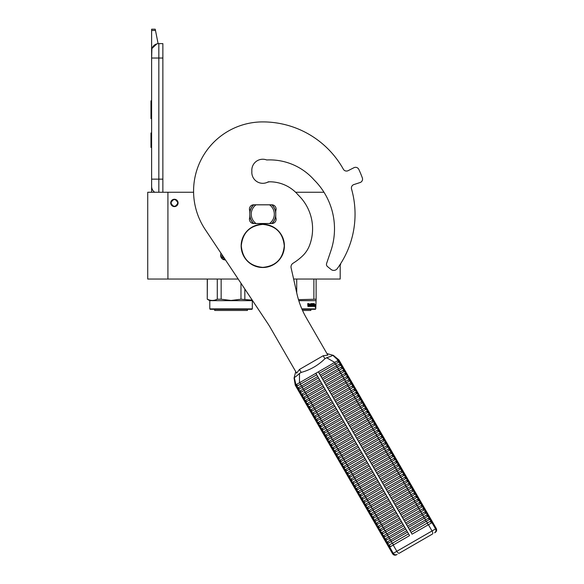 <?xml version="1.0" encoding="UTF-8"?>
<svg xmlns="http://www.w3.org/2000/svg" width="584" height="584" viewBox="0 0 584 584"><rect width="100%" height="100%" fill="white"/><g stroke="black" fill="none" stroke-linecap="round" stroke-linejoin="round"><path stroke-width="0.88" d="M340.195 264.362L340.195 279.043L293.628 279.043M238.192 279.043L167.915 279.043L167.915 192.253L193.589 192.253A69.204 69.204 0 0 1 262.778 121.903A69.204 69.204 0 0 0 205.174 229.454L267.523 323.098A86.498 86.498 0 0 1 270.436 327.785L296.628 373.154L299.483 369.438L323.2 355.744L327.843 355.13L306.425 318.032A86.498 86.498 0 0 1 296.949 293.81L291.109 267.881A4.322 4.322 0 0 1 293.058 263.245A57.67 57.67 0 0 0 302.468 256.004A28.835 28.835 0 0 0 309.644 245.141A46.851 46.851 0 0 0 298.19 195.012A37.34 37.34 0 0 0 269.538 181.799A11.534 11.534 0 0 0 266.866 182.522A10.957 10.957 0 0 1 251.872 171.273A10.957 10.957 0 0 1 266.698 159.965A59.254 59.254 0 0 1 314.163 179.982A68.766 68.766 0 0 1 330.873 250.835L326.69 263.216A2.884 2.884 0 0 0 327.522 266.596L331.04 269.443A4.322 4.322 0 0 0 337.253 268.633A92.265 92.265 0 0 0 351.539 188.968A3.606 3.606 0 0 1 353.889 184.559L360.065 182.551A3.606 3.606 0 0 0 362.336 177.894A105.967 105.967 0 0 0 358.824 169.411A3.606 3.606 0 0 0 353.919 167.718L348.137 170.667A3.606 3.606 0 0 1 343.348 169.214A92.265 92.265 0 0 0 262.778 121.903A92.265 92.265 0 0 1 343.356 169.214M167.915 192.253L147.73 192.253L147.73 279.043L167.915 279.043M323.989 192.253L295.606 192.253A37.34 37.34 0 0 0 268.29 181.828A10.957 10.957 0 0 1 267.085 182.434M174.404 199.246A3.679 3.679 0 0 0 170.725 202.925A3.679 3.679 0 0 0 174.404 206.597A3.679 3.679 0 0 0 178.076 202.925A3.679 3.679 0 0 0 174.404 199.246M225.475 259.938A4.687 4.687 0 0 1 221.044 253.281M224.241 259.822L225.293 259.938M249.799 212.226A13.118 13.118 0 0 1 253.595 204.802A4.322 4.322 0 0 1 253.763 204.794L271.786 204.794A4.322 4.322 0 0 1 275.75 210.853L275.75 217.482A4.322 4.322 0 0 1 271.786 223.541L253.763 223.541A4.322 4.322 0 0 1 249.799 217.482L249.799 210.853A4.322 4.322 0 0 1 253.763 204.794M271.786 204.794A4.322 4.322 0 0 1 271.962 204.802A13.118 13.118 0 0 1 275.75 212.226M249.799 216.109A13.118 13.118 0 0 0 253.595 223.533A4.322 4.322 0 0 0 253.763 223.541M271.786 223.541A4.322 4.322 0 0 0 271.962 223.533A13.118 13.118 0 0 0 275.75 216.109M177.864 202.925C175.558 198.458 173.251 198.458 170.944 202.925C173.251 207.386 175.558 207.386 177.864 202.925M158.833 192.253L158.833 179.135L162.87 179.135L162.87 43.617L158.833 43.617A7.205 7.205 0 0 0 151.621 50.823L151.621 58.035L151.898 48.844M162.87 179.135L162.87 192.253M151.621 192.253L151.621 58.035L162.87 58.035M158.833 43.617L158.833 179.135L151.621 179.135L151.621 186.347A7.205 7.205 45.2 0 0 154.702 192.253M151.621 148.862L151.621 156.067L151.621 148.862M151.621 30.47L151.621 29.2L155.227 29.2L155.483 30.47L151.621 30.47L151.621 50.823M152.066 48.341L156.819 43.902M155.483 30.47L158.111 43.654M155.227 29.2L151.621 29.2M151.621 132.999L150.971 132.999L150.971 147.416L151.621 147.416M151.621 100.85L150.971 100.85L150.971 105.522L151.621 105.522M151.621 114.238L150.971 114.238L150.971 105.522M151.621 118.596L150.971 118.596L150.971 114.238M151.621 101.287L150.971 101.287M222.789 255.901L222.46 255.412M220.942 256.989L223.511 256.989M220.642 255.821L222.46 255.821M252.324 308.885L251.894 309.316L210.225 309.316L209.795 308.885L252.324 308.885L252.324 300.672L209.795 300.672L207.269 299.212L207.378 279.043M231.06 279.043L221.146 279.043L221.146 299.212L231.06 300.461L240.973 299.212L240.973 283.211M217.284 279.043L217.284 299.212C213.985 300.862 210.678 300.862 207.378 299.212M215.219 300.023L217.284 299.212L221.146 299.212M244.835 289.014L244.864 299.227M252.244 300.139L240.973 299.212M222.3 258.858L224.752 258.858M223.489 259.581L225.234 259.581M247.419 310.469L247.419 309.316L247.419 310.469L214.693 310.469L214.693 309.316M209.795 308.885L209.795 300.672L209.795 308.885M301.84 308.885L315.762 308.885L315.323 309.316L302.03 309.316M315.762 308.885L316.119 299.212L298.49 299.658M316.119 279.043L316.119 299.212M313.885 279.043L313.885 299.212M296.723 279.043L296.723 292.788M315.762 300.672L298.796 300.672M315.221 304.578L315.134 305.454M314.601 304.447L314.506 305.454M314.856 304.578L315.506 304.578L315.418 305.454L314.696 305.454M315.236 305.556L315.236 306.439M315.506 304.578L314.71 305.556L314.55 306.439L315.046 306.439M315.236 306.425L315.528 304.578L315.426 305.556L314.71 305.556M315.528 306.425L315.207 307.345L315.323 306.439L314.55 306.439M309.162 304.133L308.899 306.439L307.907 306.439L309.097 306.439L309.162 304.133L310.243 304.133L310.301 304.833L309.615 304.833L310.089 305.366M310.089 304.833L309.615 304.833M310.031 305.899L309.418 305.899L310.243 305.899L310.301 305.366L309.615 305.366M312.236 306.439L309.418 306.439L312.236 306.439M314.119 305.899L314.039 306.439L312.907 306.439L312.798 304.213L311.936 304.133L311.936 304.833L312.601 305.06L312.352 306.213M312.601 305.06L312.601 306.213M311.703 304.133L311.703 304.833M314.389 303.592L314.309 306.439L312.907 306.439M314.119 304.833L314.119 305.366M314.192 303.592L313.929 305.366M313.601 303.592L313.601 305.899L314.163 305.899L314.192 305.366L313.688 305.366M313.36 303.592L313.104 305.819M313.36 304.833L312.798 304.833M312.768 303.819L311.695 303.592L312.907 303.592L312.768 304.133M313.017 303.819L313.017 304.833M311.36 305.899L311.024 303.592L311.36 305.899L312.309 305.819L311.564 305.147L311.695 303.592M311.024 303.592L311.024 305.899L310.462 305.899L310.462 303.819L310.681 305.899M308.936 303.592L308.768 304.833L308.155 304.833L307.717 303.592L307.907 306.439M307.717 303.592L308.162 303.592L308.345 304.833M309.418 305.899L309.418 306.439M313.36 305.366L313.316 305.899M308.235 305.899L308.768 305.899L308.768 305.366L308.162 305.366L308.235 305.899M308.162 305.366L308.045 305.899M310.856 309.316L310.856 310.469L302.541 310.469M253.799 204.794A12.972 12.972 0 0 0 253.763 204.831L256.004 204.831A11.534 11.534 0 0 0 256.004 223.504L253.763 223.504A12.972 12.972 0 0 1 253.763 204.831L254.85 204.831M271.75 223.541A12.972 12.972 0 0 0 271.75 204.794M254.85 223.504L253.763 223.504A12.972 12.972 0 0 0 253.799 223.541M270.699 204.831L256.004 204.831M270.699 223.504L269.553 223.504A11.534 11.534 0 0 0 269.553 204.831M269.553 223.504L256.004 223.504M326.945 353.576L332.712 355.196C332.42 355.722 330.405 356.576 326.66 357.744L324.923 358.715C318.2 365.343 310.294 369.906 301.198 372.417L299.483 373.431C296.592 376.096 294.847 377.417 294.248 377.403L295.73 371.599M338.917 359.985L338.245 360.372L332.712 355.196M296.781 386.309L296.665 387.542L298.482 390.689L299.607 391.2L319.55 379.688L316.725 374.797L296.781 386.309L295.971 384.783L295.292 385.17L296.665 387.542L297.796 388.053L298.446 387.681L317.733 376.541L315.856 373.3L299.497 382.746L334.712 362.409L318.353 371.855L412.063 534.163L431.956 522.68L435.562 528.929L392.572 553.741L295.256 385.192L294.044 377.899M326.66 357.744L334.712 362.409L338.297 360.343L339.158 361.846L319.222 373.358L320.229 375.103L336.34 365.803A1.066 0.431 -120 0 0 336.085 364.781A1.066 0.431 -120 0 0 335.326 364.058L334.464 362.554M338.924 359.985L432.627 522.293L431.956 522.68M299.483 373.431L299.497 382.746L295.971 384.783L294.248 377.403M297.796 388.053L298.599 389.455L298.482 390.689L300.293 393.835L301.424 394.346L321.368 382.834L320.353 381.089L304.249 390.389L303.439 388.988A1.066 0.431 -120 0 1 302.687 388.265A1.066 0.431 -120 0 1 302.432 387.243L318.543 377.943L409.566 535.608L393.207 545.054L396.813 551.296A2.884 1.161 -120 0 0 399.259 553.216L432.467 534.039A2.884 1.161 -120 0 0 432.029 530.966L428.422 524.724M339.158 361.846A1.066 1.066 60 0 1 340.173 363.591L340.976 364.993A1.066 1.066 60 0 1 341.983 366.737L342.793 368.139A1.066 1.066 60 0 1 343.801 369.884L344.611 371.285A1.066 1.066 60 0 1 345.618 373.03L346.429 374.432A1.066 1.066 60 0 1 347.436 376.176L348.239 377.578A1.066 1.066 60 0 1 349.254 379.323L350.057 380.724A1.066 1.066 60 0 1 351.072 382.469L351.875 383.87A1.066 1.066 60 0 1 352.882 385.615L353.692 387.017A1.066 1.066 60 0 1 354.7 388.761L355.51 390.163A1.066 1.066 60 0 1 356.517 391.908L357.328 393.309A1.066 1.066 60 0 1 358.335 395.054L359.145 396.456A1.066 1.066 60 0 1 360.153 398.2L360.956 399.602A1.066 1.066 60 0 1 361.971 401.347L362.773 402.748A1.066 1.066 60 0 1 363.781 404.493L364.591 405.895A1.066 1.066 60 0 1 365.599 407.639L366.409 409.041A1.066 1.066 60 0 1 367.416 410.786L368.227 412.187A1.066 1.066 60 0 1 369.234 413.932L370.044 415.334A1.066 1.066 60 0 1 371.052 417.078L371.855 418.48A1.066 1.066 60 0 1 372.869 420.224L373.672 421.626A1.066 1.066 60 0 1 374.68 423.371L375.49 424.772A1.066 1.066 60 0 1 376.498 426.517L377.308 427.919A1.066 1.066 60 0 1 378.315 429.663L379.125 431.065A1.066 1.066 60 0 1 380.133 432.81L380.943 434.211A1.066 1.066 60 0 1 381.951 435.956L382.754 437.358A1.066 1.066 60 0 1 383.768 439.102L384.571 440.504A1.066 1.066 60 0 1 385.586 442.249L386.389 443.65A1.066 1.066 60 0 1 387.396 445.395L388.207 446.796A1.066 1.066 60 0 1 389.214 448.541L390.024 449.943A1.066 1.066 60 0 1 391.032 451.688L391.842 453.089A1.066 1.066 60 0 1 392.849 454.834L393.652 456.235A1.066 1.066 60 0 1 394.667 457.98L395.47 459.382A1.066 1.066 60 0 1 396.485 461.126L397.288 462.528A1.066 1.066 60 0 1 398.295 464.273L399.106 465.674A1.066 1.066 60 0 1 400.113 467.419L400.923 468.821A1.066 1.066 60 0 1 401.931 470.565L402.741 471.967A1.066 1.066 60 0 1 403.748 473.712L404.551 475.113A1.066 1.066 60 0 1 405.566 476.858L406.369 478.259A1.066 1.066 60 0 1 407.384 480.004L408.187 481.406A1.066 1.066 60 0 1 409.194 483.151L410.004 484.552A1.066 1.066 60 0 1 411.012 486.297L411.822 487.698A1.066 1.066 60 0 1 412.83 489.443L413.64 490.845A1.066 1.066 60 0 1 414.647 492.589L415.458 493.991A1.066 1.066 60 0 1 416.465 495.736L417.268 497.137A1.066 1.066 60 0 1 418.283 498.882L419.086 500.284A1.066 1.066 60 0 1 420.093 502.028L420.903 503.43A1.066 1.066 60 0 1 421.911 505.175L422.721 506.576A1.066 1.066 60 0 1 423.728 508.321L424.539 509.722A1.066 1.066 60 0 1 425.546 511.467L426.356 512.869A1.066 1.066 60 0 1 427.364 514.614L428.167 516.015A1.066 1.066 60 0 1 429.182 517.76L429.985 519.161A1.066 1.066 60 0 1 430.992 520.906L432.007 522.651M406.917 525.25L407.42 526.126L423.531 516.825A1.066 0.431 -120 0 0 423.276 515.803A1.066 0.431 -120 0 0 422.524 515.081L406.413 524.381L406.917 525.25M408.231 527.527L409.238 529.272L425.349 519.972A1.066 0.431 -120 0 0 425.094 518.95A1.066 0.431 -120 0 0 424.342 518.227L408.231 527.527M405.099 522.103L405.603 522.979L421.714 513.679A1.066 0.431 -120 0 0 421.458 512.657A1.066 0.431 -120 0 0 420.706 511.934L404.595 521.235L405.099 522.103M403.288 518.957L403.792 519.833L419.896 510.533A1.066 0.431 -120 0 0 419.648 509.511A1.066 0.431 -120 0 0 418.889 508.788L402.777 518.088L403.288 518.957M401.471 515.811L401.974 516.687L418.078 507.386A1.066 0.431 -120 0 0 417.83 506.364A1.066 0.431 -120 0 0 417.071 505.642L400.967 514.942L401.471 515.811M399.653 512.664L400.157 513.54L416.268 504.24A1.066 0.431 -120 0 0 416.012 503.218A1.066 0.431 -120 0 0 415.253 502.495L399.149 511.796L399.653 512.664M397.835 509.518L398.339 510.394L414.45 501.094A1.066 0.431 -120 0 0 414.195 500.072A1.066 0.431 -120 0 0 413.443 499.349L397.332 508.649L397.835 509.518M396.018 506.372L396.521 507.248L412.632 497.948A1.066 0.431 -120 0 0 412.377 496.926A1.066 0.431 -120 0 0 411.625 496.203L395.514 505.503L396.018 506.372M394.2 503.226L394.704 504.101L410.815 494.801A1.066 0.431 -120 0 0 410.559 493.779A1.066 0.431 -120 0 0 409.807 493.057L393.696 502.357L394.2 503.226M392.382 500.079L392.893 500.955L408.997 491.655A1.066 0.431 -120 0 0 408.749 490.633A1.066 0.431 -120 0 0 407.99 489.91L391.879 499.211L392.382 500.079M390.572 496.933L391.076 497.809L407.179 488.509A1.066 0.431 -120 0 0 406.931 487.487A1.066 0.431 -120 0 0 406.172 486.764L390.068 496.064L390.572 496.933M388.754 493.787L389.258 494.663L405.369 485.362A1.066 0.431 -120 0 0 405.114 484.34A1.066 0.431 -120 0 0 404.354 483.618L388.25 492.918L388.754 493.787M386.936 490.64L387.44 491.516L403.551 482.216A1.066 0.431 -120 0 0 403.296 481.194A1.066 0.431 -120 0 0 402.537 480.471L386.433 489.772L386.936 490.64M385.119 487.494L385.623 488.37L401.734 479.07A1.066 0.431 -120 0 0 401.478 478.048A1.066 0.431 -120 0 0 400.726 477.325L384.615 486.625L385.119 487.494M383.301 484.348L383.805 485.224L399.916 475.924A1.066 0.431 -120 0 0 399.66 474.901A1.066 0.431 -120 0 0 398.909 474.179L382.797 483.479L383.301 484.348M381.483 481.201L381.994 482.077L398.098 472.777A1.066 0.431 -120 0 0 397.843 471.755A1.066 0.431 -120 0 0 397.091 471.032L380.98 480.333L381.483 481.201M379.673 478.055L380.177 478.931L396.281 469.631A1.066 0.431 -120 0 0 396.032 468.609A1.066 0.431 -120 0 0 395.273 467.886L379.162 477.186L379.673 478.055M377.855 474.909L378.359 475.785L394.47 466.485A1.066 0.431 -120 0 0 394.215 465.463A1.066 0.431 -120 0 0 393.455 464.74L377.352 474.04L377.855 474.909M376.038 471.762L376.541 472.639L392.652 463.338A1.066 0.431 -120 0 0 392.397 462.316A1.066 0.431 -120 0 0 391.638 461.594L375.534 470.894L376.038 471.762M374.22 468.616L374.724 469.492L390.835 460.192A1.066 0.431 -120 0 0 390.579 459.17A1.066 0.431 -120 0 0 389.827 458.447L373.716 467.748L374.22 468.616M372.402 465.47L372.906 466.346L389.017 457.046A1.066 0.431 -120 0 0 388.761 456.024A1.066 0.431 -120 0 0 388.01 455.301L371.898 464.601L372.402 465.47M370.584 462.324L371.096 463.2L387.199 453.899A1.066 0.431 -120 0 0 386.944 452.877A1.066 0.431 -120 0 0 386.192 452.155L370.081 461.455L370.584 462.324M368.774 459.177L369.278 460.053L385.382 450.753A1.066 0.431 -120 0 0 385.133 449.731A1.066 0.431 -120 0 0 384.374 449.008L368.263 458.309L368.774 459.177M366.956 456.031L367.46 456.907L383.571 447.607A1.066 0.431 -120 0 0 383.316 446.585A1.066 0.431 -120 0 0 382.556 445.862L366.453 455.162L366.956 456.031M365.139 452.885L365.642 453.761L381.754 444.461A1.066 0.431 -120 0 0 381.498 443.439A1.066 0.431 -120 0 0 380.739 442.716L364.635 452.016L365.139 452.885M363.321 449.738L363.825 450.614L379.936 441.314A1.066 0.431 -120 0 0 379.68 440.292A1.066 0.431 -120 0 0 378.928 439.569L362.817 448.87L363.321 449.738M361.503 446.592L362.007 447.468L378.118 438.168A1.066 0.431 -120 0 0 377.863 437.146A1.066 0.431 -120 0 0 377.111 436.423L361 445.723L361.503 446.592M359.686 443.446L360.197 444.322L376.3 435.022A1.066 0.431 -120 0 0 376.045 434A1.066 0.431 -120 0 0 375.293 433.277L359.182 442.577L359.686 443.446M357.875 440.299L358.379 441.175L374.483 431.875A1.066 0.431 -120 0 0 374.234 430.853A1.066 0.431 -120 0 0 373.475 430.131L357.364 439.431L357.875 440.299M356.058 437.153L356.561 438.029L372.665 428.729A1.066 0.431 -120 0 0 372.417 427.707A1.066 0.431 -120 0 0 371.658 426.984L355.554 436.284L356.058 437.153M354.24 434.007L354.743 434.883L370.855 425.583A1.066 0.431 -120 0 0 370.599 424.561A1.066 0.431 -120 0 0 369.84 423.838L353.736 433.138L354.24 434.007M352.422 430.861L352.926 431.737L369.037 422.436A1.066 0.431 -120 0 0 368.781 421.414A1.066 0.431 -120 0 0 368.029 420.692L351.918 429.992L352.422 430.861M350.604 427.714L351.108 428.59L367.219 419.29A1.066 0.431 -120 0 0 366.964 418.268A1.066 0.431 -120 0 0 366.212 417.545L350.101 426.846L350.604 427.714M348.787 424.568L349.29 425.444L365.401 416.144A1.066 0.431 -120 0 0 365.146 415.122A1.066 0.431 -120 0 0 364.394 414.399L348.283 423.699L348.787 424.568M346.976 421.422L347.48 422.298L363.584 412.998A1.066 0.431 -120 0 0 363.336 411.976A1.066 0.431 -120 0 0 362.576 411.253L346.465 420.553L346.976 421.422M345.159 418.275L345.662 419.151L361.766 409.851A1.066 0.431 -120 0 0 361.518 408.829A1.066 0.431 -120 0 0 360.759 408.106L344.655 417.407L345.159 418.275M343.341 415.129L343.845 416.005L359.956 406.705A1.066 0.431 -120 0 0 359.7 405.683A1.066 0.431 -120 0 0 358.941 404.96L342.837 414.26L343.341 415.129M341.523 411.983L342.027 412.859L358.138 403.559A1.066 0.431 -120 0 0 357.882 402.537A1.066 0.431 -120 0 0 357.131 401.814L341.019 411.114L341.523 411.983M339.706 408.836L340.209 409.712L356.32 400.412A1.066 0.431 -120 0 0 356.065 399.39A1.066 0.431 -120 0 0 355.313 398.668L339.202 407.968L339.706 408.836M337.888 405.69L338.392 406.566L354.503 397.266A1.066 0.431 -120 0 0 354.247 396.244A1.066 0.431 -120 0 0 353.495 395.521L337.384 404.821L337.888 405.69M336.07 402.544L336.581 403.42L352.685 394.12A1.066 0.431 -120 0 0 352.437 393.098A1.066 0.431 -120 0 0 351.678 392.375L335.566 401.675L336.07 402.544M334.26 399.398L334.763 400.274L350.867 390.973A1.066 0.431 -120 0 0 350.619 389.951A1.066 0.431 -120 0 0 349.86 389.229L333.756 398.529L334.26 399.398M332.442 396.251L332.946 397.127L349.057 387.827A1.066 0.431 -120 0 0 348.801 386.805A1.066 0.431 -120 0 0 348.042 386.082L331.938 395.383L332.442 396.251M330.624 393.105L331.128 393.981L347.239 384.681A1.066 0.431 -120 0 0 346.984 383.659A1.066 0.431 -120 0 0 346.224 382.936L330.121 392.236L330.624 393.105M328.807 389.959L329.31 390.835L345.421 381.534A1.066 0.431 -120 0 0 345.166 380.512A1.066 0.431 -120 0 0 344.414 379.79L328.303 389.09L328.807 389.959M326.989 386.812L327.493 387.688L343.604 378.388A1.066 0.431 -120 0 0 343.348 377.366A1.066 0.431 -120 0 0 342.596 376.644L326.485 385.944L326.989 386.812M325.171 383.666L325.682 384.542L341.786 375.242A1.066 0.431 -120 0 0 341.531 374.22A1.066 0.431 -120 0 0 340.779 373.497L324.668 382.797L325.171 383.666M323.361 380.52L323.864 381.396L339.968 372.096A1.066 0.431 -120 0 0 339.72 371.074A1.066 0.431 -120 0 0 338.961 370.351L322.857 379.651L323.361 380.52M321.543 377.374L322.047 378.249L338.158 368.949A1.066 0.431 -120 0 0 337.902 367.927A1.066 0.431 -120 0 0 337.143 367.205L321.039 376.505L321.543 377.374M299.607 391.2L300.417 392.601L300.293 393.835L302.111 396.981L303.242 397.492L323.186 385.98L322.171 384.236L302.235 395.748L302.111 396.981L389.002 547.478L393.207 545.054M305.06 400.639L324.996 389.126L323.989 387.382L304.052 398.894L303.928 400.128L305.06 400.639L305.863 402.04L305.746 403.274L306.877 403.785L307.68 405.186L307.564 406.42L308.695 406.931L309.498 408.333L309.381 409.566L310.505 410.077L311.316 411.479L311.192 412.713L312.323 413.224L313.133 414.625L313.009 415.859L314.141 416.37L314.951 417.772L314.827 419.005L315.959 419.516L316.769 420.918L316.645 422.152L317.776 422.663L318.579 424.064L318.462 425.298L319.594 425.809L320.397 427.211L320.28 428.444L321.404 428.963L322.215 430.357L322.091 431.591L323.222 432.109L324.032 433.503L323.908 434.737L325.04 435.255L325.85 436.649L325.726 437.883L326.858 438.401L327.668 439.796L327.544 441.029L328.675 441.548L329.478 442.942L329.361 444.176L330.493 444.694L331.296 446.088L331.179 447.322L332.303 447.84L333.114 449.235L332.997 450.468L334.121 450.987L334.931 452.381L334.807 453.615L335.939 454.133L336.749 455.527L336.625 456.761L337.756 457.279L338.567 458.674L338.443 459.907L339.574 460.426L340.377 461.82L340.26 463.054L341.392 463.572L342.195 464.966L342.078 466.2L343.202 466.718L344.012 468.113L343.896 469.346L345.02 469.864L345.83 471.259L345.706 472.493L346.838 473.011L347.648 474.405L347.524 475.639L348.655 476.157L349.466 477.551L349.341 478.785L350.473 479.303L351.276 480.698L351.159 481.931L352.291 482.45L353.094 483.844L352.977 485.078L354.108 485.596L354.911 486.99L354.795 488.224L355.919 488.742L356.729 490.137L356.605 491.37L357.736 491.889L358.547 493.283L358.423 494.517L359.554 495.035L360.364 496.429L360.24 497.663L361.372 498.181L362.175 499.575L362.058 500.809L363.19 501.327L363.993 502.722L363.876 503.956L365.007 504.474L365.81 505.868L365.693 507.102L366.818 507.62L367.628 509.014L367.504 510.248L368.635 510.766L369.446 512.161L369.322 513.394L370.453 513.913L371.263 515.307L371.139 516.541L372.271 517.059L373.081 518.453L372.957 519.687L374.089 520.205L374.891 521.6L374.775 522.833L375.906 523.352L376.709 524.746L376.592 525.98L377.717 526.498L378.527 527.892L378.403 529.126L379.534 529.644L380.345 531.038L380.221 532.272L381.352 532.79L382.162 534.185L382.038 535.418L383.17 535.937L383.98 537.331L383.856 538.565L384.987 539.083L385.79 540.477L385.674 541.711L386.805 542.229L387.608 543.624L387.491 544.857L388.615 545.376L389.63 547.12M306.877 403.785L326.814 392.273L325.806 390.528L305.863 402.04M308.695 406.931L328.631 395.419L327.624 393.674L307.68 405.186M310.505 410.077L330.449 398.565L329.442 396.821L309.498 408.333M312.323 413.224L332.267 401.712L331.252 399.967L311.316 411.479M314.141 416.37L334.084 404.858L333.07 403.113L313.133 414.625M315.959 419.516L335.895 408.004L334.887 406.26L314.951 417.772M317.776 422.663L337.713 411.151L336.705 409.406L316.769 420.918M319.594 425.809L339.53 414.297L338.523 412.552L318.579 424.064M321.404 428.963L341.348 417.443L340.341 415.699L320.397 427.211M323.222 432.109L343.166 420.589L342.158 418.845L322.215 430.357M325.04 435.255L344.983 423.736L343.969 421.991L324.032 433.503M326.858 438.401L346.794 426.882L345.786 425.137L325.85 436.649M328.675 441.548L348.611 430.028L347.604 428.284L327.668 439.796M330.493 444.694L350.429 433.175L349.422 431.43L329.478 442.942M332.303 447.84L352.247 436.321L351.239 434.576L331.296 446.088M334.121 450.987L354.065 439.467L353.057 437.723L333.114 449.235M335.939 454.133L355.882 442.614L354.868 440.869L334.931 452.381M337.756 457.279L357.693 445.76L356.685 444.015L336.749 455.527M339.574 460.426L359.51 448.906L358.503 447.161L338.567 458.674M341.392 463.572L361.328 452.053L360.321 450.308L340.377 461.82M343.202 466.718L363.146 455.199L362.138 453.454L342.195 464.966M345.02 469.864L364.964 458.345L363.956 456.6L344.012 468.113M346.838 473.011L366.781 461.491L365.767 459.747L345.83 471.259M348.655 476.157L368.592 464.638L367.584 462.893L347.648 474.405M350.473 479.303L370.409 467.784L369.402 466.039L349.466 477.551M352.291 482.45L372.227 470.93L371.22 469.186L351.276 480.698M354.108 485.596L374.045 474.077L373.037 472.332L353.094 483.844M355.919 488.742L375.862 477.23L375.359 476.354L374.855 475.478L354.911 486.99M357.736 491.889L377.68 480.376L376.665 478.624L356.729 490.137M359.554 495.035L379.498 483.523L378.483 481.771L358.547 493.283M361.372 498.181L381.308 486.669L380.301 484.917L360.364 496.429M363.19 501.327L383.126 489.815L382.119 488.063L362.175 499.575M365.007 504.474L384.944 492.962L383.936 491.21L363.993 502.722M366.818 507.62L386.761 496.108L386.258 495.232L385.754 494.356L365.81 505.868M368.635 510.766L388.579 499.254L388.075 498.378L387.564 497.502L367.628 509.014M370.453 513.913L390.397 502.401L389.382 500.649L369.446 512.161M372.271 517.059L392.207 505.547L391.703 504.671L391.2 503.795L371.263 515.307M374.089 520.205L394.025 508.693L393.521 507.817L393.017 506.941L373.081 518.453M375.906 523.352L395.842 511.839L394.835 510.087L374.891 521.6M377.717 526.498L397.66 514.986L396.653 513.234L376.709 524.746M379.534 529.644L399.478 518.132L398.463 516.38L378.527 527.892M381.352 532.79L401.296 521.278L400.281 519.526L380.345 531.038M383.17 535.937L403.106 524.425L402.099 522.673L382.162 534.185M384.987 539.083L404.924 527.571L403.916 525.819L383.98 537.331M386.805 542.229L406.741 530.717L405.734 528.965L385.79 540.477M388.615 545.376L408.559 533.864L408.055 532.988L407.552 532.112L387.608 543.624M429.985 519.161L410.048 530.673L411.056 532.418L427.167 523.118L428.174 524.863M340.173 363.591L336.34 365.803L337.143 367.205L340.326 365.365A1.066 1.029 60 0 1 341.333 367.117L338.158 368.949L338.961 370.351L342.136 368.511A1.066 1.029 60 0 1 343.151 370.263L339.968 372.096L340.779 373.497L343.954 371.658A1.066 1.029 60 0 1 344.962 373.41L341.786 375.242L342.596 376.644L345.772 374.804A1.066 1.029 60 0 1 346.779 376.556L343.604 378.388L344.414 379.79L347.589 377.95A1.066 1.029 60 0 1 348.597 379.702L345.421 381.534L346.224 382.936L349.407 381.096A1.066 1.029 60 0 1 350.415 382.849L347.239 384.681L348.042 386.082L351.225 384.243A1.066 1.029 60 0 1 352.232 385.995L349.057 387.827L349.86 389.229L353.035 387.389A1.066 1.029 60 0 1 354.05 389.141L350.867 390.973L351.678 392.375L354.853 390.535A1.066 1.029 60 0 1 355.86 392.287L352.685 394.12L353.495 395.521L356.671 393.682A1.066 1.029 60 0 1 357.678 395.434L354.503 397.266L355.313 398.668L358.488 396.828A1.066 1.029 60 0 1 359.496 398.58L356.32 400.412L357.131 401.814L360.306 399.974A1.066 1.029 60 0 1 361.313 401.726L358.138 403.559L358.941 404.96L362.124 403.121A1.066 1.029 60 0 1 363.131 404.873L359.956 406.705L360.759 408.106L363.934 406.267A1.066 1.029 60 0 1 364.949 408.019L361.766 409.851L362.576 411.253L365.752 409.413A1.066 1.029 60 0 1 366.759 411.165L363.584 412.998L364.394 414.399L367.57 412.559A1.066 1.029 60 0 1 368.577 414.311L365.401 416.144L366.212 417.545L369.387 415.706A1.066 1.029 60 0 1 370.395 417.458L367.219 419.29L368.029 420.692L371.205 418.852A1.066 1.029 60 0 1 372.212 420.604L369.037 422.436L369.84 423.838L373.023 421.998A1.066 1.029 60 0 1 374.03 423.75L370.855 425.583L371.658 426.984L374.833 425.145A1.066 1.029 60 0 1 375.848 426.897L372.665 428.729L373.475 430.131L376.651 428.291A1.066 1.029 60 0 1 377.666 430.043L374.483 431.875L375.293 433.277L378.469 431.437A1.066 1.029 60 0 1 379.476 433.189L376.3 435.022L377.111 436.423L380.286 434.584A1.066 1.029 60 0 1 381.294 436.336L378.118 438.168L378.928 439.569L382.104 437.73A1.066 1.029 60 0 1 383.111 439.482L379.936 441.314L380.739 442.716L383.922 440.876A1.066 1.029 60 0 1 384.929 442.628L381.754 444.461L382.556 445.862L385.732 444.022A1.066 1.029 60 0 1 386.747 445.774L383.571 447.607L384.374 449.008L387.55 447.169A1.066 1.029 60 0 1 388.564 448.921L385.382 450.753L386.192 452.155L389.367 450.315A1.066 1.029 60 0 1 390.375 452.067L387.199 453.899L388.01 455.301L391.185 453.461A1.066 1.029 60 0 1 392.192 455.213L389.017 457.046L389.827 458.447L393.003 456.608A1.066 1.029 60 0 1 394.01 458.36L390.835 460.192L391.638 461.594L394.82 459.754A1.066 1.029 60 0 1 395.828 461.506L392.652 463.338L393.455 464.74L396.638 462.9A1.066 1.029 60 0 1 397.646 464.652L394.47 466.485L395.273 467.886L398.449 466.047A1.066 1.029 60 0 1 399.463 467.799L396.281 469.631L397.091 471.032L400.266 469.193A1.066 1.029 60 0 1 401.274 470.945L398.098 472.777L398.909 474.179L402.084 472.339A1.066 1.029 60 0 1 403.091 474.091L399.916 475.924L400.726 477.325L403.902 475.486A1.066 1.029 60 0 1 404.909 477.238L401.734 479.07L402.537 480.471L405.719 478.632A1.066 1.029 60 0 1 406.727 480.384L403.551 482.216L404.354 483.618L407.537 481.778A1.066 1.029 60 0 1 408.544 483.53L405.369 485.362L406.172 486.764L409.347 484.924A1.066 1.029 60 0 1 410.362 486.676L407.179 488.509L407.99 489.91L411.165 488.071A1.066 1.029 60 0 1 412.173 489.823L408.997 491.655L409.807 493.057L412.983 491.217A1.066 1.029 60 0 1 413.99 492.969L410.815 494.801L411.625 496.203L414.801 494.363A1.066 1.029 60 0 1 415.808 496.115L412.632 497.948L413.443 499.349L416.618 497.51A1.066 1.029 60 0 1 417.626 499.262L414.45 501.094L415.253 502.495L418.436 500.656A1.066 1.029 60 0 1 419.443 502.408L416.268 504.24L417.071 505.642L420.246 503.802A1.066 1.029 60 0 1 421.261 505.554L418.078 507.386L418.889 508.788L422.064 506.949A1.066 1.029 60 0 1 423.071 508.7L419.896 510.533L420.706 511.934L423.882 510.095A1.066 1.029 60 0 1 424.889 511.847L421.714 513.679L422.524 515.081L425.7 513.241A1.066 1.029 60 0 1 426.707 514.993L423.531 516.825L424.342 518.227L427.517 516.387A1.066 1.029 60 0 1 428.525 518.139L425.349 519.972L426.152 521.373A1.066 0.431 -120 0 1 426.911 522.096A1.066 0.431 -120 0 1 427.167 523.118L430.342 521.286L431.35 523.03M430.992 520.906L430.342 521.286A1.066 1.029 60 0 0 429.335 519.534L428.525 518.139L429.182 517.76M340.976 364.993L340.326 365.365L339.516 363.971A1.066 1.029 60 0 0 338.508 362.219L337.64 360.722M341.983 366.737L341.333 367.117L342.136 368.511L342.793 368.139M343.801 369.884L343.151 370.263L343.954 371.658L344.611 371.285M345.618 373.03L344.962 373.41L345.772 374.804L346.429 374.432M347.436 376.176L346.779 376.556L347.589 377.95L348.239 377.578M349.254 379.323L348.597 379.702L349.407 381.096L350.057 380.724M351.072 382.469L350.415 382.849L351.225 384.243L351.875 383.87M352.882 385.615L352.232 385.995L353.035 387.389L353.692 387.017M354.7 388.761L354.05 389.141L354.853 390.535L355.51 390.163M356.517 391.908L355.86 392.287L356.671 393.682L357.328 393.309M358.335 395.054L357.678 395.434L358.488 396.828L359.145 396.456M360.153 398.2L359.496 398.58L360.306 399.974L360.956 399.602M361.971 401.347L361.313 401.726L362.124 403.121L362.773 402.748M363.781 404.493L363.131 404.873L363.934 406.267L364.591 405.895M365.599 407.639L364.949 408.019L365.752 409.413L366.409 409.041M367.416 410.786L366.759 411.165L367.57 412.559L368.227 412.187M369.234 413.932L368.577 414.311L369.387 415.706L370.044 415.334M371.052 417.078L370.395 417.458L371.205 418.852L371.855 418.48M372.869 420.224L372.212 420.604L373.023 421.998L373.672 421.626M374.68 423.371L374.03 423.75L374.833 425.145L375.49 424.772M376.498 426.517L375.848 426.897L376.651 428.291L377.308 427.919M378.315 429.663L377.666 430.043L378.469 431.437L379.125 431.065M380.133 432.81L379.476 433.189L380.286 434.584L380.943 434.211M381.951 435.956L381.294 436.336L382.104 437.73L382.754 437.358M383.768 439.102L383.111 439.482L383.922 440.876L384.571 440.504M385.586 442.249L384.929 442.628L385.732 444.022L386.389 443.65M387.396 445.395L386.747 445.774L387.55 447.169L388.207 446.796M389.214 448.541L388.564 448.921L389.367 450.315L390.024 449.943M391.032 451.688L390.375 452.067L391.185 453.461L391.842 453.089M392.849 454.834L392.192 455.213L393.003 456.608L393.652 456.235M394.667 457.98L394.01 458.36L394.82 459.754L395.47 459.382M396.485 461.126L395.828 461.506L396.638 462.9L397.288 462.528M398.295 464.273L397.646 464.652L398.449 466.047L399.106 465.674M400.113 467.419L399.463 467.799L400.266 469.193L400.923 468.821M401.931 470.565L401.274 470.945L402.084 472.339L402.741 471.967M403.748 473.712L403.091 474.091L403.902 475.486L404.551 475.113M405.566 476.858L404.909 477.238L405.719 478.632L406.369 478.259M407.384 480.004L406.727 480.384L407.537 481.778L408.187 481.406M409.194 483.151L408.544 483.53L409.347 484.924L410.004 484.552M411.012 486.297L410.362 486.676L411.165 488.071L411.822 487.698M412.83 489.443L412.173 489.823L412.983 491.217L413.64 490.845M414.647 492.589L413.99 492.969L414.801 494.363L415.458 493.991M416.465 495.736L415.808 496.115L416.618 497.51L417.268 497.137M418.283 498.882L417.626 499.262L418.436 500.656L419.086 500.284M420.093 502.028L419.443 502.408L420.246 503.802L420.903 503.43M421.911 505.175L421.261 505.554L422.064 506.949L422.721 506.576M423.728 508.321L423.071 508.7L423.882 510.095L424.539 509.722M425.546 511.467L424.889 511.847L425.7 513.241L426.356 512.869M427.364 514.614L426.707 514.993L427.517 516.387L428.167 516.015M303.242 397.492L304.052 398.894M301.424 394.346L302.235 395.748M299.753 382.6L300.614 384.097A1.066 0.431 -120 0 0 300.869 385.119A1.066 0.431 -120 0 0 301.621 385.841L302.432 387.243L298.599 389.455M393.463 544.909L392.448 543.164A1.066 0.431 -120 0 1 391.696 542.434A1.066 0.431 -120 0 1 391.441 541.412L390.63 540.018A1.066 0.431 -120 0 1 389.878 539.288A1.066 0.431 -120 0 1 389.623 538.265L388.82 536.871A1.066 0.431 -120 0 1 388.061 536.141A1.066 0.431 -120 0 1 387.805 535.119L387.002 533.725A1.066 0.431 -120 0 1 386.243 532.995A1.066 0.431 -120 0 1 385.995 531.973L385.184 530.579A1.066 0.431 -120 0 1 384.425 529.849A1.066 0.431 -120 0 1 384.177 528.827L383.367 527.432A1.066 0.431 -120 0 1 382.615 526.702A1.066 0.431 -120 0 1 382.359 525.68L381.549 524.286A1.066 0.431 -120 0 1 380.797 523.556A1.066 0.431 -120 0 1 380.542 522.534L379.731 521.14A1.066 0.431 -120 0 1 378.979 520.41A1.066 0.431 -120 0 1 378.724 519.388L377.921 517.993A1.066 0.431 -120 0 1 377.162 517.263A1.066 0.431 -120 0 1 376.906 516.241L376.103 514.847A1.066 0.431 -120 0 1 375.344 514.117A1.066 0.431 -120 0 1 375.096 513.095L374.286 511.701A1.066 0.431 -120 0 1 373.526 510.971A1.066 0.431 -120 0 1 373.278 509.949L372.468 508.554A1.066 0.431 -120 0 1 371.716 507.824A1.066 0.431 -120 0 1 371.461 506.803L370.65 505.408A1.066 0.431 -120 0 1 369.898 504.678A1.066 0.431 -120 0 1 369.643 503.656L368.832 502.262A1.066 0.431 -120 0 1 368.081 501.532A1.066 0.431 -120 0 1 367.825 500.51L367.022 499.116A1.066 0.431 -120 0 1 366.263 498.386A1.066 0.431 -120 0 1 366.007 497.364L365.204 495.969A1.066 0.431 -120 0 1 364.445 495.239A1.066 0.431 -120 0 1 364.19 494.217L363.387 492.823A1.066 0.431 -120 0 1 362.627 492.093A1.066 0.431 -120 0 1 362.379 491.071L361.569 489.677A1.066 0.431 -120 0 1 360.817 488.947A1.066 0.431 -120 0 1 360.562 487.925L359.751 486.53A1.066 0.431 -120 0 1 358.999 485.8A1.066 0.431 -120 0 1 358.744 484.778L357.934 483.384A1.066 0.431 -120 0 1 357.182 482.654A1.066 0.431 -120 0 1 356.926 481.632L356.123 480.238A1.066 0.431 -120 0 1 355.364 479.508A1.066 0.431 -120 0 1 355.108 478.486L354.305 477.091A1.066 0.431 -120 0 1 353.546 476.361A1.066 0.431 -120 0 1 353.291 475.339L352.488 473.945A1.066 0.431 -120 0 1 351.729 473.215A1.066 0.431 -120 0 1 351.48 472.193L350.67 470.792A1.066 0.431 -120 0 1 349.918 470.069A1.066 0.431 -120 0 1 349.663 469.047L348.852 467.645A1.066 0.431 -120 0 1 348.101 466.923A1.066 0.431 -120 0 1 347.845 465.901L347.035 464.499A1.066 0.431 -120 0 1 346.283 463.776A1.066 0.431 -120 0 1 346.027 462.754L345.217 461.353A1.066 0.431 -120 0 1 344.465 460.63A1.066 0.431 -120 0 1 344.21 459.608L343.407 458.206A1.066 0.431 -120 0 1 342.647 457.484A1.066 0.431 -120 0 1 342.392 456.462L341.589 455.06A1.066 0.431 -120 0 1 340.83 454.337A1.066 0.431 -120 0 1 340.582 453.315L339.771 451.914A1.066 0.431 -120 0 1 339.012 451.191A1.066 0.431 -120 0 1 338.764 450.169L337.953 448.767A1.066 0.431 -120 0 1 337.202 448.045A1.066 0.431 -120 0 1 336.946 447.023L336.136 445.621A1.066 0.431 -120 0 1 335.384 444.899A1.066 0.431 -120 0 1 335.128 443.876L334.318 442.475A1.066 0.431 -120 0 1 333.566 441.752A1.066 0.431 -120 0 1 333.311 440.73L332.508 439.329A1.066 0.431 -120 0 1 331.748 438.606A1.066 0.431 -120 0 1 331.493 437.584L330.69 436.182A1.066 0.431 -120 0 1 329.931 435.46A1.066 0.431 -120 0 1 329.683 434.438L328.872 433.036A1.066 0.431 -120 0 1 328.113 432.313A1.066 0.431 -120 0 1 327.865 431.291L327.055 429.89A1.066 0.431 -120 0 1 326.303 429.167A1.066 0.431 -120 0 1 326.047 428.145L325.237 426.743A1.066 0.431 -120 0 1 324.485 426.021A1.066 0.431 -120 0 1 324.229 424.999L323.419 423.597A1.066 0.431 -120 0 1 322.667 422.874A1.066 0.431 -120 0 1 322.412 421.852L321.609 420.451A1.066 0.431 -120 0 1 320.85 419.728A1.066 0.431 -120 0 1 320.594 418.706L319.791 417.304A1.066 0.431 -120 0 1 319.032 416.582A1.066 0.431 -120 0 1 318.784 415.56L317.973 414.158A1.066 0.431 -120 0 1 317.214 413.435A1.066 0.431 -120 0 1 316.966 412.413L316.156 411.012A1.066 0.431 -120 0 1 315.404 410.289A1.066 0.431 -120 0 1 315.148 409.267L314.338 407.866A1.066 0.431 -120 0 1 313.586 407.143A1.066 0.431 -120 0 1 313.331 406.121L312.52 404.719A1.066 0.431 -120 0 1 311.768 403.997A1.066 0.431 -120 0 1 311.513 402.975L310.71 401.573A1.066 0.431 -120 0 1 309.951 400.85A1.066 0.431 -120 0 1 309.695 399.828L308.892 398.427A1.066 0.431 -120 0 1 308.133 397.704A1.066 0.431 -120 0 1 307.877 396.682L307.075 395.28A1.066 0.431 -120 0 1 306.315 394.558A1.066 0.431 -120 0 1 306.067 393.536L305.257 392.134A1.066 0.431 -120 0 1 304.505 391.411A1.066 0.431 -120 0 1 304.249 390.389L300.417 392.601M284.269 245.886C282.992 258.938 275.831 266.1 262.778 267.377C249.726 266.1 242.557 258.938 241.287 245.886C242.557 232.833 249.726 225.665 262.778 224.395C275.831 225.665 282.992 232.833 284.269 245.886M284.401 245.886A21.623 21.623 0 0 1 262.778 267.508A21.623 21.623 0 0 1 241.148 245.886A21.623 21.623 0 0 1 262.778 224.263A21.623 21.623 0 0 1 284.401 245.886A21.623 21.623 0 0 1 262.778 267.508A21.623 21.623 0 0 1 241.148 245.886M362.336 177.894L362.336 177.894A3.606 3.606 0 0 1 360.065 182.558L353.889 184.566A3.606 3.606 0 0 0 351.539 188.975M340.195 264.486L340.625 264.486L340.625 263.691M223.986 257.705L221.299 257.705M324.923 358.715L323.2 355.744M301.198 372.417L299.483 369.438M338.954 359.963L436.27 528.513L435.562 528.929A2.884 2.789 -120 0 1 434.584 532.82M296.57 384.433L297.438 385.929A1.066 1.029 -120 0 0 298.446 387.681L299.256 389.075A1.066 1.029 -120 0 0 300.264 390.827L301.074 392.222A1.066 1.029 -120 0 0 302.081 393.974L302.884 395.368A1.066 1.029 -120 0 0 303.899 397.12L304.702 398.514A1.066 1.029 -120 0 0 305.717 400.266L306.52 401.661A1.066 1.029 -120 0 0 307.527 403.413L308.337 404.807A1.066 1.029 -120 0 0 309.345 406.559L310.155 407.953A1.066 1.029 -120 0 0 311.162 409.705L311.973 411.099A1.066 1.029 -120 0 0 312.98 412.851L313.783 414.246A1.066 1.029 -120 0 0 314.798 415.998L315.601 417.392A1.066 1.029 -120 0 0 316.616 419.144L317.419 420.538A1.066 1.029 -120 0 0 318.426 422.29L319.236 423.685A1.066 1.029 -120 0 0 320.244 425.437L321.054 426.831A1.066 1.029 -120 0 0 322.061 428.583L322.872 429.977A1.066 1.029 -120 0 0 323.879 431.729L324.682 433.124A1.066 1.029 -120 0 0 325.697 434.876L326.5 436.27A1.066 1.029 -120 0 0 327.514 438.022L328.317 439.416A1.066 1.029 -120 0 0 329.325 441.168L330.135 442.562A1.066 1.029 -120 0 0 331.143 444.314L331.953 445.709A1.066 1.029 -120 0 0 332.96 447.461L333.771 448.855A1.066 1.029 -120 0 0 334.778 450.607L335.588 452.001A1.066 1.029 -120 0 0 336.596 453.753L337.399 455.148A1.066 1.029 -120 0 0 338.413 456.9L339.216 458.294A1.066 1.029 -120 0 0 340.224 460.046L341.034 461.44A1.066 1.029 -120 0 0 342.041 463.192L342.852 464.587A1.066 1.029 -120 0 0 343.859 466.339L344.669 467.733A1.066 1.029 -120 0 0 345.677 469.485L346.487 470.879A1.066 1.029 -120 0 0 347.495 472.631L348.298 474.026A1.066 1.029 -120 0 0 349.312 475.777L350.115 477.172A1.066 1.029 -120 0 0 351.123 478.924L351.933 480.318A1.066 1.029 -120 0 0 352.94 482.07L353.751 483.464A1.066 1.029 -120 0 0 354.758 485.216L355.568 486.611A1.066 1.029 -120 0 0 356.576 488.363L357.386 489.757A1.066 1.029 -120 0 0 358.393 491.509L359.197 492.903A1.066 1.029 -120 0 0 360.211 494.655L361.014 496.05A1.066 1.029 -120 0 0 362.029 497.802L362.832 499.196A1.066 1.029 -120 0 0 363.839 500.948L364.65 502.342A1.066 1.029 -120 0 0 365.657 504.094L366.467 505.489A1.066 1.029 -120 0 0 367.475 507.24L368.285 508.635A1.066 1.029 -120 0 0 369.292 510.387L370.095 511.781A1.066 1.029 -120 0 0 371.11 513.533L371.913 514.927A1.066 1.029 -120 0 0 372.928 516.679L373.731 518.074A1.066 1.029 -120 0 0 374.738 519.826L375.549 521.22A1.066 1.029 -120 0 0 376.556 522.972L377.366 524.366A1.066 1.029 -120 0 0 378.374 526.118L379.184 527.513A1.066 1.029 -120 0 0 380.191 529.265L380.994 530.659A1.066 1.029 -120 0 0 382.009 532.411L382.812 533.805A1.066 1.029 -120 0 0 383.827 535.557L384.63 536.952A1.066 1.029 -120 0 0 385.637 538.704L386.447 540.098A1.066 1.029 -120 0 0 387.455 541.85L388.265 543.244A1.066 1.029 -120 0 0 389.272 544.996L390.28 546.741M389.681 547.091L393.28 553.333A2.884 2.789 -120 0 0 397.142 554.435M207.269 299.212L207.269 279.043M333.252 355.269L338.961 359.963M436.27 528.513C437 530.119 436.642 531.433 435.211 532.455M392.572 553.741C393.594 555.172 394.908 555.53 396.507 554.8"/></g></svg>
